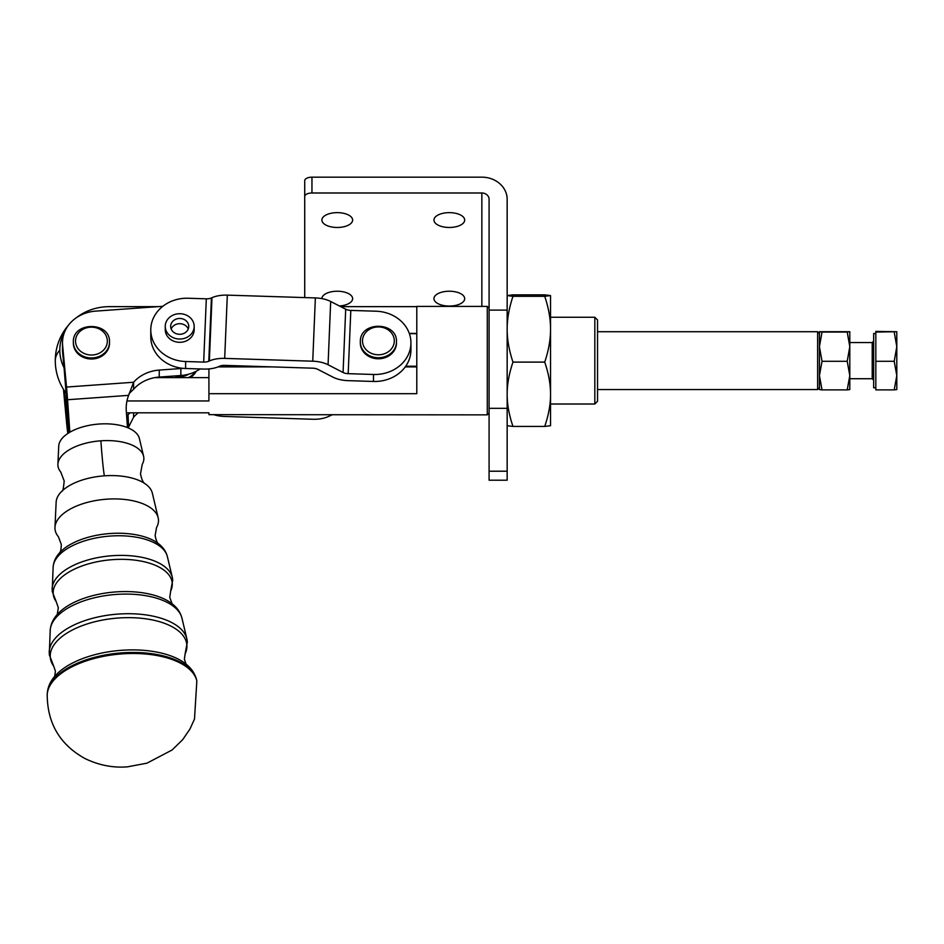 <?xml version="1.0" encoding="UTF-8"?>
<svg xmlns="http://www.w3.org/2000/svg" width="944" height="944" viewBox="0 0 944 944"><rect width="100%" height="100%" fill="white"/><g stroke="black" fill="none" stroke-linecap="round" stroke-linejoin="round"><path stroke-width="1.42" d="M61.915 491.187C62.8 491.517 63.555 488.095 64.18 480.921L60.735 471.976A43.129 20.768 -5.3 0 1 57.891 464.731A43.129 20.768 -5.3 0 1 57.903 464.259A43.129 20.768 -5.3 0 1 100.878 440.813A43.129 20.768 -5.3 0 1 143.594 456.247A43.129 20.768 -5.3 0 1 143.866 458.56A43.129 20.768 -5.3 0 1 142.237 464.354L140.503 473.794C141.517 478.986 142.898 482.207 144.644 483.458M58.729 446.536A40.592 19.541 -5.3 0 1 58.74 446.087A40.592 19.541 -5.3 0 1 97.374 424.175A40.592 19.541 -5.3 0 1 139.393 438.547L143.594 456.247M59.625 552.795C60.652 551.733 61.195 548.924 61.266 544.369L58.386 536.711A51.944 25.004 -5.3 0 1 54.964 527.979A51.944 25.004 -5.3 0 1 54.976 527.413L56.144 502.149A48.415 23.305 -5.3 0 1 62.304 490.797A48.415 23.305 -5.3 0 1 104.383 475.835A48.415 23.305 -5.3 0 1 144.184 483.139A48.415 23.305 -5.3 0 1 152.338 493.157L158.167 517.772A51.944 25.004 -5.3 0 1 158.498 520.557A51.944 25.004 -5.3 0 1 156.539 527.543L155.135 535.602C156.043 540.062 157.105 542.717 158.297 543.579M54.976 527.413A51.944 25.004 -5.3 0 1 106.731 499.187A51.944 25.004 -5.3 0 1 158.167 517.772M68.853 432.836L64.227 390.474M63.46 389.282L66.517 421.98A25.311 0.991 85.9 0 0 67.555 431.384L67.838 433.485M69.301 432.553L64.062 367.771A49.702 43.518 180 0 1 59.814 350.165A49.702 43.518 180 0 1 65.714 329.586M489.086 308.228L487.281 306.411L487.281 414.864L208.919 414.64L208.919 412.823L126.413 412.823M76.429 317.691A49.702 43.518 180 0 1 79.107 315.733A49.702 43.518 180 0 1 109.504 306.647L158.026 306.647M340.713 306.647L416.788 306.647M487.281 306.411L416.788 306.411L416.788 393.683L208.919 393.683L208.919 400.952L126.968 400.952M208.919 368.927L208.919 393.683M416.788 366.909L405.224 366.909M272.981 366.909L218.005 366.909M154.804 377.624L208.919 377.624M133.6 412.823L133.6 417.177A36.155 31.648 180 0 1 134.626 416.068A36.155 31.648 180 0 1 138.261 412.823M128.065 427.833A36.155 18.715 177.3 0 1 128.62 427.007L128.03 414.652A36.155 18.715 -2.7 0 0 126.708 416.859M126.555 414.758L128.03 414.652L130.201 412.823M133.6 417.177L128.62 427.007M64.062 367.771L62.611 352.23A36.155 31.648 180 0 1 62.493 349.646L62.493 342.66A36.155 31.648 0 0 0 62.611 345.244L66.517 387.052A25.311 0.991 -94.1 0 1 67.555 399.737L69.856 432.234M409.295 333.409L416.788 333.409M162.805 306.304L95.686 311.119A36.155 31.648 0 0 0 71.083 322.175A36.155 31.648 0 0 0 62.493 342.66M127.464 427.573L126.284 410.947A36.155 36.12 -66.2 0 1 128.62 395.359L133.6 382.249A36.155 31.648 180 0 1 134.626 381.14A36.155 31.648 180 0 1 159.241 370.083L180.859 368.526A36.155 31.648 0 0 0 182.947 368.325M91.438 359.003A18.078 15.824 180 0 1 73.361 343.179L73.361 342.129A18.078 15.824 0 0 0 91.438 357.953A18.078 15.824 0 0 0 109.504 342.129L109.504 343.179A18.078 15.824 180 0 1 91.438 359.003M200.093 368.962A36.155 31.648 180 0 1 180.859 375.511L159.241 377.069A36.155 31.648 0 0 0 134.626 388.126A36.155 31.648 0 0 0 133.6 389.235L133.6 382.249L66.517 387.052M129.068 393.613L133.6 389.235M416.788 366.237L405.708 366.237A36.155 31.648 180 0 0 410.935 349.835L410.935 342.849A36.155 31.648 180 0 1 373.482 374.473L348.183 373.671A7.233 3.493 2.4 0 1 343.073 372.491L328.064 364.75A21.688 10.467 -177.6 0 0 312.735 361.198L224.684 358.39A21.688 10.467 -177.6 0 0 209.356 360.974L208.789 361.233A7.233 3.493 2.4 0 1 203.68 362.083L185.614 361.517A36.155 31.648 180 0 1 150.78 329.881A36.155 31.648 180 0 1 162.321 306.706A36.155 31.648 180 0 1 188.245 298.245L206.311 298.823A7.233 3.493 2.4 0 0 211.421 297.962L211.987 297.702A21.688 10.467 -177.6 0 1 227.315 295.13L315.367 297.926A21.688 10.467 -177.6 0 1 330.683 301.49L345.705 309.219A7.233 3.493 2.4 0 0 350.814 310.411L376.101 311.213A36.155 31.648 180 0 1 401.259 321.29A36.155 31.648 180 0 1 410.935 342.849M409.389 333.657L416.788 333.657M150.78 329.881L150.78 336.866A36.155 31.648 -0 0 0 185.614 368.502L203.68 369.069A21.688 10.467 -177.6 0 0 219.008 366.496L219.574 366.237A7.233 3.493 2.4 0 1 224.684 365.375L312.735 368.184A7.233 3.493 2.4 0 1 317.845 369.364L332.866 377.104A21.688 10.467 -177.6 0 0 348.183 380.656L373.482 381.459A36.155 31.648 -0 0 0 405.708 366.237M396.48 342.955A18.078 15.824 180 0 1 377.742 358.779A18.078 15.824 180 0 1 360.325 342.955L360.325 341.917A18.078 15.824 -0 0 0 377.742 357.729A18.078 15.824 -0 0 0 396.468 342.483A18.078 15.824 -0 0 0 396.48 341.917L396.48 342.955M194.169 326.376L194.169 329.645A14.455 12.661 180 0 1 177.555 342.165A14.455 12.661 180 0 1 165.247 329.645L165.247 326.376A14.455 12.661 -0 0 0 177.555 338.896A14.455 12.661 -0 0 0 194.169 326.376A14.455 12.661 -0 0 0 181.862 313.856A14.455 12.661 -0 0 0 165.247 326.376M332.583 414.64L328.064 416.67A21.688 10.467 2.4 0 1 312.735 419.254L224.684 416.457A21.688 10.467 2.4 0 1 213.627 414.64M489.086 471.209L489.086 480.201L507.164 480.201L507.164 199.326A25.311 22.16 0 0 0 481.853 177.165L311.957 177.165A7.233 3.493 180 0 0 306.835 178.192A7.233 3.493 180 0 0 304.723 180.658L304.723 196.482A7.233 3.493 0 0 1 306.835 194.016A7.233 3.493 0 0 1 311.957 192.989L481.853 192.989A7.233 6.325 0 0 1 489.086 199.326L489.086 471.209L507.164 471.209M304.723 297.596L304.723 196.482M321.892 298.623A15.364 7.422 0 0 1 337.256 291.224A15.364 7.422 0 0 1 352.619 298.646A15.364 7.422 0 0 1 339.427 305.986M449.32 306.057A15.364 7.422 0 0 1 433.957 298.646A15.364 7.422 0 0 1 449.32 291.224A15.364 7.422 0 0 1 464.684 298.646A15.364 7.422 0 0 1 449.32 306.057M337.256 227.48A15.364 7.422 0 0 1 321.892 220.058A15.364 7.422 0 0 1 337.256 212.636A15.364 7.422 0 0 1 352.619 220.058A15.364 7.422 0 0 1 337.256 227.48M449.32 227.48A15.364 7.422 0 0 1 433.957 220.058A15.364 7.422 0 0 1 449.32 212.636A15.364 7.422 0 0 1 464.684 220.058A15.364 7.422 0 0 1 449.32 227.48M170.77 325.196A9.039 7.918 180 0 1 180.387 318.482A9.039 7.918 180 0 1 188.741 326.376A9.039 7.918 180 0 1 188.647 327.556A9.039 7.918 180 0 1 179.03 334.27A9.039 7.918 180 0 1 170.663 326.376A9.039 7.918 180 0 1 170.77 325.196M188.234 328.996A9.039 7.918 -0 0 0 179.702 323.698A9.039 7.918 -0 0 0 171.183 328.996M196.199 371.263A18.078 15.824 180 0 1 190.287 377.624M169.129 377.624A18.078 15.824 180 0 1 167.513 376.467M544.735 362.107C548.653 350.33 550.588 339.368 550.541 329.208L550.541 425.709L544.735 426.428C548.653 414.923 550.588 404.197 550.541 394.273C550.588 384.338 548.653 373.612 544.735 362.107L512.97 362.107C509.064 373.612 507.117 384.338 507.164 394.273C507.117 404.197 509.064 414.923 512.97 426.428L507.176 425.72M550.541 295.566L550.541 329.208C550.588 319.048 548.653 308.086 544.735 296.31L550.541 295.578L544.735 294.847L512.97 294.847L507.164 295.578L512.97 296.31C509.064 308.086 507.117 319.048 507.164 329.208C507.117 339.368 509.064 350.33 512.97 362.107M544.735 426.428L512.97 426.428M544.735 296.31L512.97 296.31M594.826 404.02L597.54 401.306L597.54 319.969L594.826 317.255L594.826 404.02L550.541 404.02M597.54 331.722L817.634 331.722L817.634 389.565L819.439 387.76L819.439 331.722L822.023 332.052L819.439 346.672L822.023 361.292L847.216 361.292L849.801 346.672L847.216 332.052L849.801 331.71L819.439 331.71M822.023 389.884L819.439 389.565L819.439 375.582L822.023 389.884L847.216 389.884L849.801 375.582L847.216 361.292M822.023 332.052L847.216 332.052M849.801 331.722L849.801 389.565L847.216 389.884M822.023 361.292L819.439 375.582M875.831 387.76L873.66 387.76L873.66 333.527L875.831 333.527M875.831 332.052L896.8 331.722L875.831 331.403L875.831 389.884L894.216 389.884L896.8 375.582L896.8 389.565L894.216 389.884M896.8 331.722L896.8 375.582L894.216 361.292L896.8 346.672L894.216 332.052M875.831 361.292L894.216 361.292M104.383 475.835A36.155 1.428 85.9 0 1 102.341 458.843A36.155 1.428 85.9 0 1 100.878 440.813M167.383 556.63C165.967 551.296 162.84 546.859 158.002 543.331A55.826 26.88 174.7 0 0 110.118 533.525A55.826 26.88 174.7 0 0 59.885 552.5C55.779 556.877 53.525 561.81 53.124 567.309A57.501 27.683 -5.3 0 1 110.424 536.05A57.501 27.683 -5.3 0 1 167.383 556.63L172.292 577.339A60.475 29.111 174.7 0 0 112.395 555.697A60.475 29.111 174.7 0 0 52.144 588.572A60.475 29.111 174.7 0 0 52.121 589.233M172.54 578.696A60.475 29.111 174.7 0 0 172.292 577.339L172.728 580.053L170.687 591.015A59.767 28.768 -5.3 0 0 112.737 559.639A59.767 28.768 -5.3 0 0 53.171 592.773A59.767 28.768 -5.3 0 0 56.251 601.717L52.203 591.31L53.124 567.309M181.956 618.155C180.398 612.219 176.882 607.252 171.407 603.251A64.64 31.117 174.7 0 0 115.97 591.9A64.64 31.117 174.7 0 0 57.808 613.871C53.171 618.816 50.634 624.35 50.197 630.462A66.316 31.931 -5.3 0 1 116.277 594.425A66.316 31.931 -5.3 0 1 181.956 618.155L186.865 638.864A69.29 33.359 174.7 0 0 118.248 614.072A69.29 33.359 174.7 0 0 49.218 651.738A69.29 33.359 174.7 0 0 49.194 652.493M187.148 640.362A69.29 33.359 174.7 0 0 186.865 638.864L187.36 641.861L185.083 654.015A68.582 33.016 -5.3 0 0 118.59 618.001A68.582 33.016 -5.3 0 0 50.233 656.021A68.582 33.016 -5.3 0 0 53.773 666.287L49.289 654.758L50.197 630.462M196.588 679.857C194.912 673.249 190.983 667.679 184.812 663.16A73.455 35.365 174.7 0 0 121.823 650.274A73.455 35.365 174.7 0 0 55.731 675.22C50.504 680.801 47.684 687.008 47.259 693.816A75.142 36.179 -5.3 0 1 122.142 652.835A75.142 36.179 -5.3 0 1 196.588 679.857L196.836 680.954A75.296 36.25 -5.3 0 0 122.236 653.873A75.296 36.25 -5.3 0 0 47.212 694.937C47.436 723.47 59.991 744.663 84.901 758.504C103.38 767.472 118.802 767.543 127.499 766.835L146.969 763.165L172.115 749.984L182.699 739.648L189.945 729.063L194.499 719.068L196.836 680.954M68.629 325.007A54.221 54.221 0 0 0 55.283 360.643A54.221 26.196 0 0 1 59.814 350.165M68.334 418.924L66.965 419.03M66.517 414.994L68.051 414.888M62.611 345.244L62.611 352.23M75.532 341.079A15.906 13.924 180 0 1 91.438 327.155A15.906 13.924 180 0 1 107.345 341.079A15.906 13.924 180 0 1 91.438 355.015A15.906 13.924 180 0 1 75.532 341.079M159.241 370.083L159.241 377.069M180.859 368.526L180.859 375.511M67.555 399.737L128.62 395.359M373.482 374.473L373.482 381.459M185.614 368.502L185.614 361.517M348.183 373.671L350.814 310.411M362.508 340.359A15.906 13.924 180 0 1 378.981 326.943A15.906 13.924 180 0 1 394.297 341.374A15.906 13.924 180 0 1 377.824 354.779A15.906 13.924 180 0 1 362.508 340.359M208.789 361.233L211.421 297.962M203.68 362.083L206.311 298.823M209.356 360.974L211.987 297.702M224.684 358.39L227.315 295.13M312.735 361.198L315.367 297.926M328.064 364.75L330.683 301.49M343.073 372.491L345.705 309.219M226.513 365.434L226.454 366.909M221.344 365.67L221.297 366.909M220.766 365.812L220.719 366.909M507.164 310.116L489.086 310.116M481.853 306.411L481.853 192.989M489.086 408.339L507.164 408.339M311.957 192.989L311.957 177.165M168.823 376.373A18.078 15.824 0 0 0 171.017 377.624M188.387 377.624A18.078 15.824 0 0 0 195.337 371.7M188.729 374.166A15.906 13.924 180 0 1 174.805 375.948M360.337 341.339A18.078 15.824 -0 0 0 360.325 341.917L360.337 341.315C360.148 320.889 397.507 321.491 396.48 341.917M849.801 342.566L872.221 342.566L872.221 378.721L849.801 378.721M58.74 446.087L57.903 464.259M57.206 614.603L58.339 607.818L56.251 601.717M172.138 603.853L169.755 597.399L170.687 591.015M54.658 676.565L55.425 671.255L53.773 666.287M186.11 664.281L184.387 659.207L185.083 654.015M47.259 693.816L47.212 694.937M55.283 360.643A54.221 54.221 0 0 0 66.481 393.636M489.086 413.059L487.281 414.864M79.107 315.733A54.221 54.221 0 0 0 76.263 317.798M73.361 342.129C72.346 321.338 110.519 321.338 109.504 342.129M594.826 317.255L550.541 317.255M819.439 333.527L817.634 331.722M597.54 389.565L817.634 389.565M872.221 342.566L873.66 341.114M872.221 378.721L873.66 380.161"/></g></svg>
